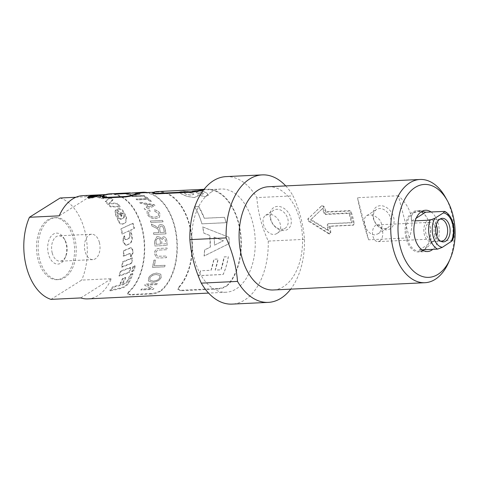 <?xml version="1.0" encoding="UTF-8"?>
<svg xmlns="http://www.w3.org/2000/svg" width="479" height="479" viewBox="0 0 479 479"><rect width="100%" height="100%" fill="white"/><g stroke="black" fill="none" stroke-linecap="round" stroke-linejoin="round"><path stroke-width="0.36" stroke-dasharray="2.4 1.8" d="M123.229 242.488L122.881 239.171L124.121 236.039L124.432 238.099C124.744 239.332 125.396 239.829 126.378 239.59L128.588 238.572L129.821 235.746L128.875 230.908L122.079 234.069L120.918 228.92L132.593 223.555L134.06 228.507L130.408 230.201L131.797 237.608C132.042 240.721 131.007 242.895 128.677 244.128L125.773 245.302L123.229 242.488L123.702 242.422L126.246 245.278L129.15 244.092C131.48 242.841 132.515 240.638 132.258 237.476A51.672 31.692 87.3 0 0 130.851 229.95L134.503 228.232A51.672 31.692 87.3 0 0 133.006 223.208L121.355 228.651A51.672 31.692 -92.7 0 1 122.534 233.872L129.324 230.674A51.672 31.692 -92.7 0 1 130.282 235.584L129.055 238.446L126.845 239.482C125.863 239.728 125.211 239.219 124.893 237.961A51.672 31.692 87.3 0 0 124.582 235.872L123.348 239.051A51.672 31.692 -92.7 0 1 123.702 242.422M124.121 236.039L124.582 235.872M128.875 230.908L129.324 230.674M122.079 234.069L122.534 233.872M120.918 228.92L121.355 228.651M132.593 223.555L133.006 223.208M134.06 228.507L134.503 228.232M130.408 230.201L130.851 229.95M103.284 198.713L99.806 198.228L97.321 197.198L96.908 196.606L100.392 197.216L100.398 196.701L97.315 196.043L94.261 196.39L90.944 196.067L99.913 195.63L105.661 196.534C106.769 196.911 106.973 197.276 106.278 197.623L102.991 196.174L98.327 195.935L103.225 197.138L104.308 198.067L103.284 198.713L103.416 197.983L104.422 197.336L103.308 196.384A51.672 31.692 87.3 0 0 98.339 195.163L101.344 195.097A51.672 31.692 -92.7 0 1 103.039 195.408L103.183 195.767A51.672 31.692 -92.7 0 1 106.29 196.923L106.775 196.51L106.278 197.623L106.386 196.881C107.068 196.522 106.853 196.156 105.727 195.773A51.672 31.692 87.3 0 0 99.889 194.857L98.297 194.905M96.632 196.779L96.956 195.839L96.632 196.779M97.315 196.043L97.327 195.27A51.672 31.692 -92.7 0 1 100.458 195.941L100.44 197.204L100.458 195.941L100.476 196.462L98.429 196.264A51.672 31.692 87.3 0 0 96.956 195.839L97.393 196.444A51.672 31.692 -92.7 0 1 99.919 197.492L103.416 197.983M103.123 196.528L103.039 195.408L103.123 196.528M94.261 196.39L94.291 195.624L97.327 195.27M90.944 196.067L90.926 195.294A51.672 31.692 -92.7 0 1 94.291 195.624M94.459 195.091L90.926 195.294M106.182 197.665L106.29 196.923M98.327 195.935L98.339 195.163M132.521 273.551L130.264 274.317L127.546 280.437C126.42 282.305 124.69 283.58 122.361 284.257L112.906 286.699L109.877 290.28L120.211 287.981C123.684 287.137 126.318 285.454 128.097 282.933L132.521 273.551L132.934 273.964L130.671 274.742A51.672 31.692 -92.7 0 1 127.917 280.957C126.773 282.855 125.031 284.143 122.696 284.831L113.218 287.304A51.672 31.692 -92.7 0 1 110.146 290.939L120.504 288.609C123.989 287.759 126.636 286.047 128.444 283.49A51.672 31.692 87.3 0 0 132.934 273.964M130.264 274.317L130.671 274.742M109.877 290.28L110.146 290.939M112.906 286.699L113.218 287.304M124.594 223.274L122.606 224.178C120.953 224.561 119.642 223.789 118.672 221.855L115.475 214.754L115.098 210.964L115.625 210.353L117.924 214.191L117.511 214.532L118.277 213.694A51.672 31.692 87.3 0 0 115.942 209.796L115.433 210.395L115.828 214.263A51.672 31.692 -92.7 0 1 119.073 221.472C120.055 223.436 121.373 224.22 123.025 223.831L125.863 222.352L126.534 217.185A51.672 31.692 87.3 0 0 123.187 210.856C121.708 209.06 120.049 208.353 118.205 208.748L117.229 209.131A51.672 31.692 -92.7 0 1 121.223 216.095L122.073 215.718A51.672 31.692 87.3 0 0 120.504 212.748L121.049 212.514L123.175 213.52A51.672 31.692 -92.7 0 1 124.354 215.819L123.869 217.873L121.253 219.047L118.918 217.777A51.672 31.692 87.3 0 0 117.912 215.64L118.277 213.694L117.547 216.107L118.541 218.214L120.864 219.46L124.283 217.568L123.486 218.304L123.983 216.28L122.822 214.017L120.702 213.029L120.163 213.257L121.708 216.185L120.852 216.55L116.918 209.7L117.9 209.317C119.744 208.928 121.397 209.616 122.858 211.389L126.157 217.622L125.48 222.699L125.007 222.915M115.625 210.353L115.942 209.796M120.163 213.257L120.504 212.748M121.708 216.185L122.073 215.718M120.852 216.55L121.223 216.095M116.918 209.7L117.229 209.131M117.008 203.797L119.804 206.994L110.272 206.838L105.302 201.803L109.733 198.24L112.793 200.15L108.889 203.737L117.008 203.797L117.241 203.15L109.122 203.078L112.972 199.45A51.672 31.692 87.3 0 0 109.865 197.504L105.506 201.114A51.672 31.692 -92.7 0 1 110.547 206.233L120.085 206.389A51.672 31.692 87.3 0 0 117.241 203.15M119.804 206.994L120.085 206.389M110.272 206.838L110.547 206.233M105.302 201.803L105.506 201.114M109.733 198.24L109.865 197.504M112.793 200.15L112.972 199.45M108.889 203.737L109.122 203.078M89.064 197.186L88.232 197.851C88.22 199.126 97.279 196.935 96.92 196.336C95.483 195.977 92.866 196.258 89.064 197.186M88.148 197.456L88.675 197.204C92.902 196.198 95.812 195.887 97.411 196.27C97.794 196.905 87.753 199.408 87.753 197.953L88.034 197.528M132.467 253.265L130.551 256.672L130.683 255.085L129.725 253.523L123.247 256.067L123.504 250.715L130.689 247.709L132.569 250.128L132.467 253.265L132.94 253.373A51.672 31.692 87.3 0 0 133.048 250.182L131.162 247.727L123.983 250.768A51.672 31.692 -92.7 0 1 123.714 256.205L129.51 253.696L130.198 253.625L131.156 255.217A51.672 31.692 -92.7 0 1 131.018 256.828L132.94 253.373M130.551 256.672L131.018 256.828M123.247 256.067L123.714 256.205M123.504 250.715L123.983 250.768M132.084 257.906L131.33 263.097L121.576 266.875L122.558 261.797L132.084 257.906L132.557 258.079L123.019 262.025A51.672 31.692 -92.7 0 1 122.019 267.174L131.785 263.348A51.672 31.692 87.3 0 0 132.557 258.079M131.33 263.097L131.785 263.348M121.576 266.875L122.019 267.174M122.558 261.797L123.019 262.025M129.025 272.21L118.876 275.67L120.463 271.06L130.402 267.414L129.025 272.21L129.444 272.599A51.672 31.692 87.3 0 0 130.845 267.731L120.894 271.425A51.672 31.692 -92.7 0 1 119.277 276.108L129.444 272.599M118.876 275.67L119.277 276.108M120.463 271.06L120.894 271.425M130.402 267.414L130.845 267.731M122.863 282.412L125.396 277.395L122.72 278.239L120.127 283.179L122.863 282.412L123.217 282.957A51.672 31.692 87.3 0 0 125.791 277.862L123.109 278.718A51.672 31.692 -92.7 0 1 120.474 283.73L123.217 282.957M125.396 277.395L125.791 277.862M120.127 283.179L120.474 283.73M122.72 278.239L123.109 278.718M133.491 270.629L131.635 271.288L132.958 266.45L134.773 265.755L133.491 270.629L133.922 271A51.672 31.692 87.3 0 0 135.222 266.055L133.401 266.755A51.672 31.692 -92.7 0 1 132.06 271.671L133.922 271M131.635 271.288L132.06 271.671M132.958 266.45L133.401 266.755M134.773 265.755L135.222 266.055M93.621 196.707A50.9 31.213 87.3 0 0 92.74 197.037L94.022 197.007A50.9 31.213 -92.7 0 1 94.998 196.641L93.621 196.707L93.495 195.953M94.998 196.641L94.902 196.019M92.609 196.282L92.573 196.719M91.285 196.821L95.872 196.486L92.273 197.504L91.998 197.18L88.992 197.767L93.142 196.731L91.285 196.821L91.166 196.061M92.124 196.761L92.273 197.504L91.92 196.767M91.699 196.683L91.603 196.043M93.142 196.731L93.04 196.115M92.417 196.989L92.321 196.408M89.495 197.534L89.375 196.923M88.992 197.767L88.837 197.025M91.549 197.294L91.405 196.546M95.872 196.486L95.758 195.725M210.856 192.342A51.672 31.692 -92.7 0 1 221.047 189.019A51.672 31.692 -92.7 0 1 255.175 239.117A51.672 31.692 -92.7 0 1 225.998 292.25A51.672 31.692 -92.7 0 1 192.714 250.673A51.672 31.692 -92.7 0 1 210.856 192.342M87.789 298.878A51.672 31.692 87.3 0 0 111.415 278.682L81.652 280.107L50.984 299.369M60.115 198.007A51.672 31.692 -92.7 0 1 81.652 280.107M75.916 197.252L89.878 196.582A51.672 31.692 87.3 0 0 82.837 195.648M102.075 197.162L103.554 195.809A51.672 31.692 -92.7 0 1 110.152 194.336A51.672 31.692 -92.7 0 1 142.916 232.884A51.672 31.692 -92.7 0 1 128.707 291.699L127.402 293.699L130.533 294.477L150.921 293.501C154.945 293.286 158.411 292.166 161.321 290.13A51.672 31.692 87.3 0 0 175.536 231.315A51.672 31.692 87.3 0 0 142.772 192.774M152.771 193.39L154.34 192.54A51.672 31.692 -92.7 0 1 157.854 192.049A51.672 31.692 -92.7 0 1 190.103 228.112A51.672 31.692 -92.7 0 1 179.062 286.789L177.925 289.274L181.122 290.268L217.813 288.508C221.831 288.244 225.22 286.891 227.986 284.442A51.672 31.692 87.3 0 0 239.027 225.765A51.672 31.692 87.3 0 0 206.778 189.702A51.672 31.692 87.3 0 0 203.407 190.163M374.71 234.89C369.842 234.291 366.549 230.854 364.836 224.573C363.741 220.334 364.321 217.394 366.591 215.748C370.812 213.879 375.243 215.322 379.871 220.065C383.152 225.675 382.511 230.267 377.955 233.836L374.71 234.89M268.557 214.448L265.606 215.311C263.145 217.095 262.438 220.112 263.492 224.364C265.055 231.249 271.97 236.877 276.97 233.405C285.526 228.806 277.7 213.143 268.557 214.448M99.398 242.434A12.705 7.79 87.3 0 0 91.633 234.237A12.705 7.79 87.3 0 0 85.088 251.421A12.705 7.79 87.3 0 0 92.854 259.618A12.705 7.79 87.3 0 0 99.398 242.434M147.257 192.558A52.193 32.009 -92.7 0 1 176.446 234.806A52.193 32.009 -92.7 0 1 161.441 290.627L161.321 290.13M150.921 293.501L151.035 293.992C155.058 293.771 158.525 292.651 161.441 290.627M151.035 293.992L130.653 294.968L130.533 294.477M128.707 291.699L128.827 292.19L127.522 294.19L130.653 294.968M128.827 292.19A52.193 32.009 87.3 0 0 143.227 232.788A52.193 32.009 87.3 0 0 110.128 193.821M121.971 193.462L130.312 192.857L120.708 193.318A52.193 32.009 -92.7 0 1 121.672 193.312L133.904 192.726A52.193 32.009 87.3 0 0 132.875 192.732L131.761 192.78M144.227 208.377A52.193 32.009 -92.7 0 1 145.011 209.622L155.04 205.731A52.193 32.009 87.3 0 0 154.178 204.581L139.365 202.15A52.193 32.009 -92.7 0 1 140.335 203.216L144.772 203.898A52.193 32.009 -92.7 0 1 147.304 207.257L144.227 208.377L144.969 209.688L155.004 205.808L154.142 204.665L139.329 202.234L140.299 203.3L144.736 203.982L147.263 207.335L144.185 208.455M148.67 214.083L148.622 212.035L150.304 211.113L149.185 209.91L147.107 211.155L147.233 214.041C148.987 217.209 151.837 218.717 155.783 218.568L159.603 217.197L159.872 213.418C158.783 211.419 156.92 210.221 154.274 209.826L154.591 211.053L158.501 213.514L158.387 216.053L155.202 217.131C151.897 217.179 149.723 216.167 148.67 214.083L148.574 212.101L150.256 211.179L149.143 209.976L147.059 211.221L147.185 214.107C148.933 217.268 151.783 218.771 155.729 218.622L159.555 217.25L159.824 213.478C158.741 211.484 156.873 210.293 154.232 209.892L154.543 211.119L158.447 213.574L158.339 216.107L155.154 217.185C151.849 217.238 149.67 216.221 148.622 214.143M150.358 220.963A52.193 32.009 -92.7 0 1 150.861 222.424L163.094 221.837A52.193 32.009 87.3 0 0 162.591 220.376L150.304 221.011L150.807 222.472L163.04 221.885L162.537 220.43L150.304 221.011M148.514 278.227L148.424 281.107L152.364 282.323C156.693 282.011 159.627 280.449 161.166 277.622L160.89 274.281L156.789 273.12C152.711 273.605 149.957 275.305 148.514 278.227L148.376 281.035L152.322 282.251C156.645 281.939 159.579 280.377 161.118 277.557L160.842 274.228L156.735 273.066C152.657 273.551 149.903 275.245 148.466 278.161M141.622 289.142A52.193 32.009 -92.7 0 1 140.832 289.981L153.064 289.394A52.193 32.009 87.3 0 0 153.903 288.502L147.388 285.059L156.992 284.598A52.193 32.009 87.3 0 0 157.687 283.562L145.454 284.149A52.193 32.009 -92.7 0 1 144.712 285.25L151.226 288.681L141.586 289.059L140.796 289.897L153.029 289.31L153.867 288.412L147.346 284.981L156.95 284.52L157.639 283.484L145.406 284.071L144.67 285.173L151.184 288.598L141.586 289.059M153.987 260.163A52.193 32.009 -92.7 0 1 152.526 267.408L164.758 266.821A52.193 32.009 87.3 0 0 165.123 265.318L154.34 265.839A52.193 32.009 87.3 0 0 155.43 260.097L153.927 260.133L152.472 267.366L164.698 266.779L165.063 265.282L154.28 265.797L155.37 260.067L153.927 260.133M160.028 250.026L167.081 249.691A52.193 32.009 87.3 0 0 167.111 248.05L160.046 248.391C156.609 248.332 154.765 250.026 154.501 253.463L156.376 257.69L159.411 258.013L166.482 257.678A52.193 32.009 87.3 0 0 166.662 256.079L157.316 256.241L155.956 253.541C155.855 251.247 157.214 250.074 160.028 250.026L167.021 249.679L167.051 248.044L159.98 248.385C156.549 248.326 154.699 250.014 154.436 253.445L156.31 257.666L159.351 257.989L166.417 257.648L166.602 256.055L157.25 256.217L155.891 253.529C155.795 251.236 157.148 250.062 159.962 250.02M154.615 241.278A52.193 32.009 -92.7 0 1 154.861 245.996L167.093 245.41A52.193 32.009 87.3 0 0 166.854 240.763C166.488 238.063 165.309 236.758 163.303 236.836L160.848 238.686C160.184 237.201 159.106 236.482 157.603 236.524L156.807 236.65L154.555 241.284L154.795 245.996L167.027 245.41L166.794 240.769C166.429 238.081 165.243 236.77 163.237 236.848L160.914 238.674C160.249 237.189 159.166 236.464 157.669 236.506L156.867 236.632L154.555 241.284M153.514 232.842A52.193 32.009 -92.7 0 1 153.795 234.441L166.021 233.854A52.193 32.009 87.3 0 0 164.98 228.555C164.297 225.747 162.824 224.423 160.561 224.585L159.064 225.04L158.106 228.004L155.298 225.908L151.394 224.082A52.193 32.009 -92.7 0 1 151.945 225.98L154.897 227.393C157.148 228.459 158.298 229.291 158.351 229.872L158.591 230.746A52.193 32.009 -92.7 0 1 158.95 232.578L153.514 232.842L153.729 234.459L165.962 233.872L164.92 228.591C164.237 225.783 162.77 224.465 160.507 224.627L159.004 225.082L158.046 228.04L155.238 225.95L151.334 224.124L151.885 226.022L154.837 227.429C157.088 228.495 158.238 229.321 158.292 229.902L158.89 232.602L153.454 232.866M136.042 199.054A52.193 32.009 -92.7 0 1 136.952 199.821L147.742 199.306A52.193 32.009 -92.7 0 1 149.951 201.419L151.394 201.354A52.193 32.009 87.3 0 0 145.939 196.743L144.496 196.809A52.193 32.009 -92.7 0 1 146.825 198.534L136.042 199.054L136.928 199.917L147.712 199.396L149.915 201.509L151.364 201.437L145.915 196.839L144.472 196.905L146.802 198.629L136.012 199.144M131.599 196.055A52.193 32.009 -92.7 0 1 132.569 196.606L144.796 196.019A52.193 32.009 87.3 0 0 143.832 195.468L131.581 196.156L132.545 196.701L144.778 196.121L143.814 195.57L131.581 196.156M126.39 194.043C129.085 194.773 132.336 195.115 136.138 195.061L140.137 194.115L139.042 193.432C136.479 192.947 133.156 192.833 129.061 193.091L125.3 193.558L126.384 194.145C129.073 194.875 132.324 195.216 136.126 195.157L140.125 194.211L139.036 193.534C136.479 193.049 133.156 192.935 129.061 193.193L125.294 193.66L126.384 194.145M130.318 192.959L119.313 193.827M128.402 193.39L116.75 193.935M148.352 206.952A52.091 31.943 87.3 0 0 146.299 204.222L153.304 205.311L148.394 206.874A52.193 32.009 87.3 0 0 146.334 204.138L153.346 205.234L148.394 206.874M159.729 277.61C158.902 279.568 156.657 280.712 152.993 281.047L149.825 280.143L149.849 278.101C150.843 276.006 152.969 274.796 156.226 274.473L159.579 275.371L159.782 277.676C158.956 279.64 156.705 280.784 153.041 281.119L149.873 280.209L149.903 278.167C150.897 276.066 153.023 274.856 156.28 274.533L159.633 275.425L159.782 277.676M161.836 244.015A52.091 31.943 87.3 0 0 161.68 241.344L161.692 239.787L163.243 238.458C164.531 238.207 165.249 239.177 165.387 241.368A52.091 31.943 -92.7 0 1 165.53 243.841L161.902 244.015A52.193 32.009 87.3 0 0 161.74 241.338L161.752 239.781L163.303 238.44C164.596 238.195 165.309 239.165 165.447 241.362A52.193 32.009 -92.7 0 1 165.59 243.841L161.902 244.015M162.89 238.5L163.303 238.44L162.89 238.5M156.19 244.29A52.091 31.943 87.3 0 0 155.998 241.206L155.956 240.087L157.825 238.189C159.268 238.081 160.064 239.093 160.22 241.224A52.091 31.943 -92.7 0 1 160.393 244.086L156.25 244.284A52.193 32.009 87.3 0 0 156.064 241.194L156.022 240.075L157.884 238.171C159.327 238.069 160.13 239.081 160.285 241.218A52.193 32.009 -92.7 0 1 160.453 244.086L156.25 244.284M157.405 238.243L157.884 238.171L157.405 238.243M160.291 232.537A52.091 31.943 87.3 0 0 159.597 229.16L160.064 226.453L160.944 226.184C162.183 226.088 163.058 226.89 163.555 228.585A52.091 31.943 -92.7 0 1 164.333 232.345L160.351 232.513A52.193 32.009 87.3 0 0 159.657 229.13L160.124 226.417L160.998 226.148C162.243 226.052 163.111 226.854 163.614 228.555A52.193 32.009 -92.7 0 1 164.393 232.315L160.351 232.513M137.635 193.6L138.395 194.061L135.096 194.719C131.923 194.779 129.486 194.564 127.779 194.079L127.019 193.732L127.785 193.977C126.228 193.594 127.007 193.336 130.12 193.205C133.348 193.025 135.856 193.127 137.647 193.498L138.401 193.965L135.108 194.618C131.935 194.678 129.492 194.468 127.785 193.977L127.779 194.079C126.228 193.696 127.007 193.438 130.12 193.306C133.348 193.133 135.85 193.229 137.635 193.6L137.647 193.498M203.886 189.534A52.193 32.009 -92.7 0 1 206.754 189.187A52.193 32.009 -92.7 0 1 239.338 225.645A52.193 32.009 -92.7 0 1 228.136 284.915L227.986 284.442M217.813 288.508L217.963 288.975C221.981 288.711 225.369 287.358 228.136 284.915M217.963 288.975L181.266 290.735L181.122 290.268M179.062 286.789L178.074 289.741L181.266 290.735M179.212 287.262A52.193 32.009 87.3 0 0 190.408 227.992A52.193 32.009 87.3 0 0 157.831 191.534M228.956 237.261L202.701 226.914A52.193 32.009 -92.7 0 1 203.88 233.171L209.772 235.423A52.193 32.009 -92.7 0 1 210.335 247.176L204.689 249.858A52.193 32.009 -92.7 0 1 204.138 256.043L229.255 243.56A52.193 32.009 87.3 0 0 228.956 237.261L202.641 226.944L203.82 233.195L209.706 235.434L210.269 247.164L204.623 249.846L204.078 256.02L229.19 243.554L228.89 237.267M200.677 270.827A52.193 32.009 -92.7 0 1 198.701 275.67L223.166 274.497A52.193 32.009 87.3 0 0 228.345 256.714L224.202 256.918A52.193 32.009 -92.7 0 1 220.999 269.851L215.221 270.126A52.193 32.009 87.3 0 0 218.119 259.037L213.981 259.235A52.193 32.009 -92.7 0 1 211.077 270.324L200.623 270.767L198.653 275.605L223.112 274.431C225.555 269.114 227.28 263.205 228.279 256.69L224.142 256.888L220.945 269.797L215.161 270.072L218.059 259.007L213.921 259.205L211.023 270.27L200.623 270.767M194.522 206.575A52.193 32.009 -92.7 0 1 201.922 223.825L226.178 222.663A52.193 32.009 87.3 0 0 224.477 217.268L204.359 218.232A52.193 32.009 87.3 0 0 198.659 206.377L194.48 206.647C197.617 211.646 200.078 217.382 201.863 223.861L226.124 222.699L224.423 217.316L204.305 218.28L198.617 206.449L194.48 206.647M194.312 197.498L197.923 195.995L197.767 194.959L205.168 196.6L208.455 195.175L206.407 192.672C202.713 191.061 198.839 190.432 194.791 190.774C192.498 190.858 191.63 191.217 192.193 191.839L183.158 191.151L179.146 192.061L181.272 193.785L186.882 196.276L194.282 197.588L197.899 196.085L197.743 195.055L205.138 196.689L208.431 195.264L206.389 192.768C202.701 191.163 198.833 190.534 194.785 190.876C192.492 190.959 191.618 191.319 192.181 191.941L183.152 191.253L179.134 192.163L181.254 193.881L186.858 196.372L194.282 197.588M192.013 191.462L192.181 191.941L192.013 191.462M202.635 192.935L203.389 193.785L201.797 194.36L196.785 193.229L196.019 192.492L197.665 192.031L202.653 192.833L203.407 193.69L201.821 194.264L196.803 193.133L196.031 192.396L197.683 191.935L202.653 192.833M192.995 193.384L193.809 194.288L191.618 195.073C188.846 195.079 186.666 194.636 185.086 193.744L184.313 192.977L186.738 192.366L193.013 193.288L193.827 194.193L191.642 194.977C188.87 194.983 186.69 194.54 185.104 193.642L184.325 192.875L186.75 192.265L193.013 193.288M214.047 237.129L223.4 240.739L214.43 245.158A52.091 31.943 87.3 0 0 214.047 237.129L223.459 240.739L214.49 245.164A52.193 32.009 87.3 0 0 214.113 237.123M304.47 239.356L268.24 241.093C261.756 226.723 257.953 212.227 256.828 197.599L293.064 195.863C299.549 210.233 303.351 224.729 304.47 239.356A63.821 39.134 -92.7 0 1 290.699 289.148M268.24 241.093A63.821 39.134 -92.7 0 1 232.111 304.111M225.998 176.625A63.821 39.134 -92.7 0 1 256.828 197.599M349.484 212.916A51.672 31.692 -92.7 0 1 352.011 222.555L328.57 223.681L327.684 224.01L327.175 225.22A50.642 31.057 -92.7 0 1 327.929 230.465L310.476 219.921L322.259 208.844A50.642 31.057 -92.7 0 1 324.079 213.418L325.486 214.496L348.928 213.371A50.642 31.057 -92.7 0 1 351.406 222.825L328.57 223.681L327.786 224.98A51.672 31.692 -92.7 0 1 328.558 230.327L311.057 219.556L322.768 208.269A51.672 31.692 -92.7 0 1 324.624 212.939L326.043 214.035L349.484 212.916L348.928 213.371M423.107 250.481A20.669 12.676 -92.7 0 1 418.784 251.966A20.669 12.676 -92.7 0 1 405.474 235.333A20.669 12.676 -92.7 0 1 412.73 211.999A20.669 12.676 -92.7 0 1 416.808 210.67A20.669 12.676 -92.7 0 1 427.005 217.837A20.669 12.676 -92.7 0 1 428.25 243.859A20.669 12.676 -92.7 0 1 424.059 249.763M431.028 211.94A20.669 12.676 -92.7 0 1 439.225 230.291A20.669 12.676 -92.7 0 1 432.824 249.343M268.342 186.75A51.672 31.692 -92.7 0 1 302.471 236.848A51.672 31.692 -92.7 0 1 273.293 289.981M285.753 185.918A63.821 39.134 -92.7 0 1 293.064 195.863M270.455 218.969A12.921 9.646 -122.1 0 0 288.49 228.693A12.921 9.646 -122.1 0 0 283.005 207.778A12.921 9.646 -122.1 0 0 270.455 218.969M270.964 219.675A10.682 7.975 57.9 0 1 273.713 210.221A10.682 7.975 57.9 0 1 286.143 215.029A10.682 7.975 57.9 0 1 285.071 228.315A10.682 7.975 57.9 0 1 270.964 219.675M325.714 212.209L323.445 206.904L321.469 206.12L307.722 219.035L308.248 221.053L328.72 233.758L329.307 233.914L330.187 232.608L329.42 226.357L352.867 225.232L353.706 224.974L354.286 223.711A51.672 31.692 87.3 0 0 351.125 211.664L349.694 210.58L326.247 211.706A51.672 31.692 87.3 0 0 323.936 206.293L321.948 205.485L308.296 218.646L308.835 220.705L329.348 233.692L329.935 233.854L330.815 232.519A51.672 31.692 87.3 0 0 330.037 226.142L353.478 225.016L352.867 225.232L353.676 223.95L350.58 212.149L349.155 211.089L325.714 212.209L326.247 211.706M329.42 226.357L330.037 226.142M322.259 208.844L322.768 208.269M310.476 219.921L311.057 219.556M327.929 230.465L328.558 230.327M351.406 222.825L352.011 222.555M398.318 195.743L357.544 197.695C359.681 209.568 363.363 223.603 368.591 239.799L409.359 237.841L398.318 195.743C411.251 207.096 414.934 221.13 409.359 237.841M368.591 239.799L357.544 197.695M373.261 218.256A12.921 9.646 -122.1 0 0 391.295 227.98A12.921 9.646 -122.1 0 0 385.805 207.072A12.921 9.646 -122.1 0 0 373.261 218.256M373.764 218.963A10.682 7.975 57.9 0 1 376.512 209.515A10.682 7.975 57.9 0 1 388.948 214.323A10.682 7.975 57.9 0 1 387.87 227.609A10.682 7.975 57.9 0 1 373.764 218.963M448.619 262.45A51.672 31.692 87.3 0 0 445.5 197.384M413.533 212.694A19.896 12.203 -92.7 0 1 417.454 211.419A19.896 12.203 -92.7 0 1 427.268 218.31A19.896 12.203 -92.7 0 1 428.471 243.362A19.896 12.203 -92.7 0 1 419.359 251.164A19.896 12.203 -92.7 0 1 406.545 235.153A19.896 12.203 -92.7 0 1 413.533 212.694M415.179 220.849L411.659 221.017C410.743 217.143 411.575 214.358 414.143 212.664L418.927 211.347L421.724 211.443M452.386 240.692L451.655 240.29L433.309 241.171C429.753 245.182 426.663 248.05 424.041 249.763M422.957 250.397L420.831 251.092L419.263 249.996L422.095 249.858M411.659 221.017L416.191 218.173M419.263 249.996L433.309 241.171M435.627 229.028A8.377 5.137 87.3 0 0 430.238 222.334A8.377 5.137 87.3 0 0 428.585 222.873A8.377 5.137 87.3 0 0 425.645 232.333A8.377 5.137 87.3 0 0 431.04 239.069A8.377 5.137 87.3 0 0 432.693 238.53A8.377 5.137 87.3 0 0 435.764 231.896M379.691 241.075A8.377 5.137 87.3 0 0 382.631 231.614A8.377 5.137 87.3 0 0 377.236 224.879A8.377 5.137 87.3 0 0 372.506 233.489A8.377 5.137 87.3 0 0 378.039 241.614A8.377 5.137 87.3 0 0 379.691 241.075M436.243 224.813A11.113 6.814 87.3 0 0 430.106 219.604A11.113 6.814 87.3 0 0 423.831 231.028A11.113 6.814 87.3 0 0 431.172 241.799A11.113 6.814 87.3 0 0 433.363 241.087A11.113 6.814 87.3 0 0 436.782 236.033M440.919 241.308A11.113 6.814 -92.7 0 1 439.938 241.135A11.113 6.814 -92.7 0 1 434.028 230.543A11.113 6.814 -92.7 0 1 438.896 219.43A11.113 6.814 -92.7 0 1 439.86 219.16M39.715 259.576A31.003 19.016 -92.7 0 1 55.696 217.64A31.003 19.016 -92.7 0 1 76.173 247.697A31.003 19.016 -92.7 0 1 58.666 279.58A31.003 19.016 -92.7 0 1 39.715 259.576M65.916 243.128A15.502 9.508 87.3 0 0 64.084 238.494A15.502 9.508 87.3 0 0 51.918 235.297A15.502 9.508 87.3 0 0 48.445 254.092A15.502 9.508 87.3 0 0 56.259 263.935A15.502 9.508 87.3 0 0 65.018 258.013A15.502 9.508 87.3 0 0 65.916 243.128M38.081 259.654A31.003 19.016 -92.7 0 1 54.067 217.717A31.003 19.016 -92.7 0 1 74.538 247.775A31.003 19.016 -92.7 0 1 57.037 279.658A31.003 19.016 -92.7 0 1 38.081 259.654M52.229 252.996A12.705 7.79 -92.7 0 1 58.779 235.812A12.705 7.79 -92.7 0 1 65.048 240.219A12.705 7.79 -92.7 0 1 65.815 256.211A12.705 7.79 -92.7 0 1 59.995 261.193A12.705 7.79 -92.7 0 1 52.229 252.996M89.878 196.582L59.204 215.837M80.747 297.938L111.415 278.682M122.881 239.171L123.348 239.051M124.432 238.099L124.893 237.961M128.588 238.572L129.055 238.446M129.821 235.746L130.282 235.584M131.797 237.608L132.258 237.476M128.677 244.128L129.15 244.092M126.474 245.128L126.947 245.104M103.177 198.737L103.308 198.007M99.806 198.228L99.919 197.492M97.321 197.198L97.393 196.444M98.357 197.025L98.429 196.264M100.392 197.216L100.476 196.462M95.818 195.803L95.776 195.031M99.913 195.63L99.889 194.857M105.661 196.534L105.727 195.773M101.326 195.869L101.344 195.097M99.279 195.845L99.285 195.073M103.225 197.138L103.308 196.384M128.097 282.933L128.444 283.49M120.211 287.981L120.504 288.609M122.361 284.257L122.696 284.831M127.546 280.437L127.917 280.957M122.606 224.178L123.025 223.831M118.672 221.855L119.073 221.472M115.475 214.754L115.828 214.263M117.547 216.107L117.912 215.64M118.541 218.214L118.918 217.777M120.864 219.46L121.253 219.047M123.983 216.28L124.354 215.819M122.822 214.017L123.175 213.52M120.702 213.029L121.049 212.514M117.9 209.317L118.205 208.748M122.858 211.389L123.187 210.856M126.157 217.622L126.534 217.185M130.683 255.085L131.156 255.217M129.037 253.595L129.51 253.696M129.947 247.859L130.426 247.877M132.569 250.128L133.048 250.182M94.022 197.007L93.914 196.402M92.669 196.905L92.567 196.3M90.77 197.312L90.651 196.695M90.657 197.468L90.507 196.719M94.501 196.977L94.363 196.228M103.416 195.324L103.554 195.809M154.232 192.037L154.34 192.54M353.676 223.95L354.286 223.711M350.58 212.149L351.125 211.664M349.155 211.089L349.694 210.58M323.445 206.904L323.936 206.293M321.469 206.12L321.948 205.485M307.722 219.035L308.296 218.646M308.248 221.053L308.835 220.705M328.72 233.758L329.348 233.692M330.187 232.608L330.815 232.519M325.486 214.496L326.043 214.035M324.079 213.418L324.624 212.939M327.175 225.22L327.786 224.98M451.655 240.29A19.896 12.203 87.3 0 0 444.057 211.317M125.205 232.614L124.3 233.034M126.246 245.278L125.773 245.302M98.333 195.677L94.495 195.863M100.943 196.24L100.865 196.995M103.482 195.624L103.428 196.384M104.422 197.336L104.308 198.067M115.433 210.395L115.098 210.964M125.863 222.352L125.48 222.699M88.076 197.114L88.232 197.851M96.812 195.57L96.92 196.336M97.411 196.27L97.303 195.504M87.753 197.953L87.591 197.216M130.198 253.625L129.725 253.523M131.162 247.727L130.689 247.709M92.351 197.264L92.207 196.516M91.717 197.414L91.567 196.671M221.047 189.019L206.778 189.702M157.854 192.049L153.472 192.259M110.152 194.336L105.667 194.552M225.998 292.25L208.593 293.082M127.402 293.699L127.522 294.19M128.977 193.019L131.761 192.887M204.06 189.313L206.754 189.187M177.925 289.274L178.074 289.741M425.574 210.251L416.808 210.67M427.549 251.547L418.784 251.966M276.97 233.405L285.071 228.315M265.606 215.311L273.713 210.221M314.458 212.7L315.529 211.676M329.307 233.914L329.935 233.854M318.367 212.514L319.439 211.49M377.955 233.836L387.87 227.609M366.591 215.748L376.512 209.515M427.268 218.31L427.005 217.837M428.471 243.362L428.25 243.859M418.927 211.347L417.454 211.419M420.831 251.092L419.359 251.164M378.039 241.614L431.04 239.069M377.236 224.879L430.238 222.334M431.172 241.799L441.363 241.314M430.106 219.604L440.297 219.119M439.938 241.135L441.919 241.721M438.896 219.43L440.812 218.658M55.696 217.64L54.067 217.717M58.666 279.58L57.037 279.658M91.633 234.237L58.779 235.812M92.854 259.618L59.995 261.193M65.048 240.219L64.084 238.494M65.815 256.211L65.018 258.013"/><path stroke-width="0.72" d="M105.667 194.552L82.837 195.648A51.672 31.692 87.3 0 0 72.64 198.965A51.672 31.692 87.3 0 0 59.204 215.837L29.447 217.268L60.115 198.007L75.916 197.252M88.932 196.432L88.076 197.114C88.064 198.402 97.171 196.168 96.812 195.57C95.381 195.21 92.752 195.498 88.932 196.432M88.537 196.45C92.794 195.432 95.716 195.115 97.303 195.504C97.692 196.139 87.591 198.689 87.591 197.216L88.537 196.45M94.878 195.887L93.495 195.953A51.672 31.692 87.3 0 0 92.609 196.282L93.89 196.258A51.672 31.692 -92.7 0 1 94.878 195.887L94.902 196.019M92.609 196.282L92.573 196.719M91.603 196.043L95.758 195.725A51.672 31.692 87.3 0 0 94.363 196.228L88.837 197.025A51.672 31.692 -92.7 0 1 89.351 196.785L92.537 196.145A51.672 31.692 -92.7 0 1 93.022 195.971L91.166 196.061A51.672 31.692 -92.7 0 1 91.585 195.923M91.92 196.767L91.86 196.432L92.124 196.761M153.472 192.259L142.772 192.774A51.672 31.692 87.3 0 0 136.168 194.246L130.126 196.21L125.594 196.959L105.206 197.935L102.075 197.162L101.943 196.683L103.416 195.324A52.193 32.009 87.3 0 1 110.128 193.821L130.312 192.857M208.593 293.082L87.789 298.878A51.672 31.692 87.3 0 1 80.747 297.938L50.984 299.369A51.672 31.692 -92.7 0 1 29.447 217.268M203.407 190.163A51.672 31.692 87.3 0 0 203.264 190.193L192.54 192.157L155.843 193.917L152.771 193.39L152.663 192.893L154.232 192.037A52.193 32.009 87.3 0 1 157.831 191.534L204.06 189.313M136.168 194.246L136.03 193.761C132.934 195.097 129.408 196.007 125.456 196.48L125.594 196.959M105.206 197.935L105.069 197.456L125.456 196.48M136.03 193.761A52.193 32.009 -92.7 0 1 142.742 192.253A52.193 32.009 -92.7 0 1 147.257 192.558M105.069 197.456L101.943 196.683M142.742 192.253L128.905 193.265A52.193 32.009 87.3 0 0 127.959 193.51L115.726 194.097A52.193 32.009 -92.7 0 1 116.738 193.833L128.971 192.917M115.744 194.199L121.971 193.462M119.301 193.726L128.917 193.366M203.264 190.193L203.156 189.696L192.432 191.66L192.54 192.157M155.843 193.917L155.735 193.42L192.432 191.66M203.156 189.696A52.193 32.009 -92.7 0 1 203.886 189.534M155.735 193.42L152.663 192.893M290.699 289.148A63.821 39.134 -92.7 0 1 268.342 302.375L232.111 304.111A63.821 39.134 -92.7 0 1 201.282 283.137L237.512 281.401C236.392 266.773 232.584 252.277 226.1 237.907A63.821 39.134 -92.7 0 1 249.637 178.99A63.821 39.134 -92.7 0 1 262.229 174.889A63.821 39.134 -92.7 0 1 285.753 185.918M226.1 237.907L189.87 239.644C190.995 254.271 194.797 268.767 201.282 283.137M189.87 239.644A63.821 39.134 -92.7 0 1 213.406 180.727A63.821 39.134 -92.7 0 1 225.998 176.625L262.229 174.889M424.059 249.763A20.669 12.676 -92.7 0 1 423.107 250.481M432.824 249.343A20.669 12.676 -92.7 0 1 427.549 251.547A20.669 12.676 -92.7 0 1 414.239 234.914A20.669 12.676 -92.7 0 1 421.496 211.58A20.669 12.676 -92.7 0 1 425.574 210.251A20.669 12.676 -92.7 0 1 431.028 211.94M424.957 282.712L273.293 289.981A51.672 31.692 -92.7 0 1 240.009 248.403A51.672 31.692 -92.7 0 1 258.151 190.073A51.672 31.692 -92.7 0 1 268.342 186.75L420.011 179.475A51.672 31.692 87.3 0 0 409.814 182.798A51.672 31.692 87.3 0 0 391.678 241.129A51.672 31.692 87.3 0 0 424.957 282.712A51.672 31.692 87.3 0 0 448.619 262.45L450.08 259.115A46.505 28.518 -92.7 0 1 404.498 258.654A46.505 28.518 -92.7 0 1 415.161 187.433A46.505 28.518 -92.7 0 1 447.278 200.557A46.505 28.518 -92.7 0 1 450.08 259.115M268.342 302.375A63.821 39.134 -92.7 0 1 237.512 281.401M447.278 200.557L445.5 197.384A51.672 31.692 87.3 0 0 420.011 179.475M421.724 211.443L425.711 212.197L444.662 211.395L443.41 212.904L434.728 218.352L430.004 220.136L415.179 220.849M424.041 249.763L422.957 250.397M422.095 249.858L437.608 249.116L442.333 247.332L452.386 240.692C456.481 230.483 452.733 215.083 444.662 211.389M416.191 218.173L425.711 212.197M435.764 231.896A8.377 5.137 87.3 0 0 435.627 229.028M436.782 236.033A11.113 6.814 87.3 0 0 436.243 224.813M439.86 219.16A11.113 6.814 -92.7 0 1 440.297 219.119A11.113 6.814 -92.7 0 1 447.458 228.058A11.113 6.814 -92.7 0 1 443.554 240.596A11.113 6.814 -92.7 0 1 441.363 241.314A11.113 6.814 -92.7 0 1 440.919 241.308M445.763 241.147A11.801 7.239 87.3 0 0 449.685 226.627A11.801 7.239 87.3 0 0 440.812 218.658A11.801 7.239 87.3 0 0 435.639 230.465A11.801 7.239 87.3 0 0 441.919 241.721A11.801 7.239 87.3 0 0 445.763 241.147M430.004 220.136A19.896 12.203 87.3 0 0 437.608 249.116M443.41 212.904A17.31 10.616 -92.7 0 1 452.625 223.992A17.31 10.616 -92.7 0 1 451.008 241.877M442.333 247.332A17.31 10.616 -92.7 0 1 433.118 236.243A17.31 10.616 -92.7 0 1 434.728 218.352M88.076 197.114L88.232 197.851M96.812 195.57L96.92 196.336M92.351 197.264L92.207 196.516"/></g></svg>
